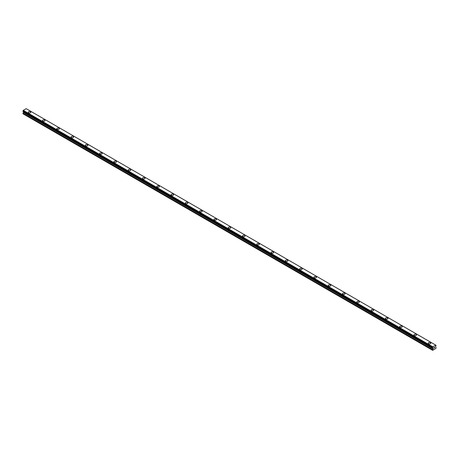 <?xml version="1.0" encoding="UTF-8"?>
<svg xmlns="http://www.w3.org/2000/svg" width="459" height="459" viewBox="0 0 459 459"><rect width="100%" height="100%" fill="white"/><g stroke="black" fill="none" stroke-linecap="round" stroke-linejoin="round"><path stroke-width="0.69" d="M28.234 112.266A1.262 0.729 180 0 1 29.015 111.589A1.262 0.729 180 0 1 30.392 111.749A1.262 0.729 180 0 1 30.759 112.266A1.262 0.729 180 0 1 29.978 112.937A1.262 0.729 180 0 1 28.607 112.776A1.262 0.729 180 0 1 28.234 112.266A1.262 0.729 180 0 1 29.015 111.594A1.262 0.729 180 0 1 30.392 111.749A1.262 0.729 180 0 1 30.759 112.266M42.521 120.51A1.262 0.729 180 0 1 43.301 119.839A1.262 0.729 180 0 1 44.678 119.994A1.262 0.729 180 0 1 45.045 120.51A1.262 0.729 180 0 1 44.265 121.182A1.262 0.729 180 0 1 42.894 121.027A1.262 0.729 180 0 1 42.521 120.51A1.262 0.729 180 0 1 43.301 119.839A1.262 0.729 180 0 1 44.678 120A1.262 0.729 180 0 1 45.045 120.51M56.807 128.761A1.262 0.729 180 0 1 57.587 128.084A1.262 0.729 180 0 1 58.964 128.245A1.262 0.729 180 0 1 59.331 128.761A1.262 0.729 180 0 1 58.551 129.432A1.262 0.729 180 0 1 57.174 129.272A1.262 0.729 180 0 1 56.807 128.761A1.262 0.729 180 0 1 57.587 128.09A1.262 0.729 180 0 1 58.964 128.245A1.262 0.729 180 0 1 59.331 128.761M71.093 137.006A1.262 0.729 180 0 1 71.874 136.334A1.262 0.729 180 0 1 73.251 136.489A1.262 0.729 180 0 1 73.618 137.006A1.262 0.729 180 0 1 72.838 137.683A1.262 0.729 180 0 1 71.461 137.522A1.262 0.729 180 0 1 71.093 137.006A1.262 0.729 180 0 1 71.874 136.334A1.262 0.729 180 0 1 73.251 136.495A1.262 0.729 180 0 1 73.618 137.006M85.38 145.256A1.262 0.729 180 0 1 86.16 144.579A1.262 0.729 180 0 1 87.531 144.74A1.262 0.729 180 0 1 87.904 145.256A1.262 0.729 180 0 1 87.124 145.928A1.262 0.729 180 0 1 85.747 145.773A1.262 0.729 180 0 1 85.38 145.256A1.262 0.729 180 0 1 86.16 144.585A1.262 0.729 180 0 1 87.531 144.74A1.262 0.729 180 0 1 87.904 145.256M99.666 153.501A1.262 0.729 180 0 1 100.446 152.83A1.262 0.729 180 0 1 101.818 152.985A1.262 0.729 180 0 1 102.191 153.501A1.262 0.729 180 0 1 101.41 154.178A1.262 0.729 180 0 1 100.033 154.017A1.262 0.729 180 0 1 99.666 153.501A1.262 0.729 180 0 1 100.446 152.83A1.262 0.729 180 0 1 101.818 152.99A1.262 0.729 180 0 1 102.191 153.501M113.952 161.752A1.262 0.729 180 0 1 114.727 161.075A1.262 0.729 180 0 1 116.104 161.235A1.262 0.729 180 0 1 116.477 161.752A1.262 0.729 180 0 1 115.697 162.423A1.262 0.729 180 0 1 114.32 162.268A1.262 0.729 180 0 1 113.952 161.752A1.262 0.729 180 0 1 114.733 161.08A1.262 0.729 180 0 1 116.104 161.235A1.262 0.729 180 0 1 116.477 161.752M128.239 169.996A1.262 0.729 180 0 1 129.013 169.325A1.262 0.729 180 0 1 130.39 169.48A1.262 0.729 180 0 1 130.763 170.002A1.262 0.729 180 0 1 129.983 170.673A1.262 0.729 180 0 1 128.606 170.513A1.262 0.729 180 0 1 128.239 169.996A1.262 0.729 180 0 1 129.019 169.325A1.262 0.729 180 0 1 130.39 169.486A1.262 0.729 180 0 1 130.763 169.996M142.519 178.247A1.262 0.729 180 0 1 143.3 177.57A1.262 0.729 180 0 1 144.677 177.731A1.262 0.729 180 0 1 145.05 178.247A1.262 0.729 180 0 1 144.269 178.918A1.262 0.729 180 0 1 142.892 178.763A1.262 0.729 180 0 1 142.519 178.247A1.262 0.729 180 0 1 143.3 177.576A1.262 0.729 180 0 1 144.677 177.731A1.262 0.729 180 0 1 145.05 178.247M156.806 186.492A1.262 0.729 180 0 1 157.586 185.82A1.262 0.729 180 0 1 158.963 185.981A1.262 0.729 180 0 1 159.336 186.497A1.262 0.729 180 0 1 158.556 187.169A1.262 0.729 180 0 1 157.179 187.008A1.262 0.729 180 0 1 156.806 186.492A1.262 0.729 180 0 1 157.586 185.82A1.262 0.729 180 0 1 158.963 185.981A1.262 0.729 180 0 1 159.336 186.492M173.25 194.232A1.262 0.729 180 0 1 173.617 194.742A1.262 0.729 180 0 1 172.842 195.414A1.262 0.729 180 0 1 171.465 195.259A1.262 0.729 180 0 1 171.092 194.742A1.262 0.729 180 0 1 171.873 194.071A1.262 0.729 180 0 1 173.25 194.232M171.092 194.742A1.262 0.729 180 0 1 171.873 194.071A1.262 0.729 180 0 1 173.25 194.226A1.262 0.729 180 0 1 173.617 194.742M185.379 202.987A1.262 0.729 180 0 1 186.159 202.316A1.262 0.729 180 0 1 187.536 202.476A1.262 0.729 180 0 1 187.903 202.993A1.262 0.729 180 0 1 187.123 203.664A1.262 0.729 180 0 1 185.752 203.503A1.262 0.729 180 0 1 185.379 202.987A1.262 0.729 180 0 1 186.159 202.316A1.262 0.729 180 0 1 187.536 202.476A1.262 0.729 180 0 1 187.903 202.987M201.822 210.727A1.262 0.729 180 0 1 202.189 211.238A1.262 0.729 180 0 1 201.409 211.909A1.262 0.729 180 0 1 200.038 211.754A1.262 0.729 180 0 1 199.665 211.238A1.262 0.729 180 0 1 200.445 210.566A1.262 0.729 180 0 1 201.822 210.727M199.665 211.238A1.262 0.729 180 0 1 200.445 210.566A1.262 0.729 180 0 1 201.822 210.721A1.262 0.729 180 0 1 202.189 211.238M213.951 219.488A1.262 0.729 180 0 1 214.732 218.811A1.262 0.729 180 0 1 216.109 218.972A1.262 0.729 180 0 1 216.476 219.488A1.262 0.729 180 0 1 215.696 220.159A1.262 0.729 180 0 1 214.319 219.999A1.262 0.729 180 0 1 213.951 219.488A1.262 0.729 180 0 1 214.732 218.817A1.262 0.729 180 0 1 216.109 218.972A1.262 0.729 180 0 1 216.476 219.488M230.395 227.222A1.262 0.729 180 0 1 230.762 227.733A1.262 0.729 180 0 1 229.982 228.404A1.262 0.729 180 0 1 228.605 228.249A1.262 0.729 180 0 1 228.238 227.733A1.262 0.729 180 0 1 229.018 227.062A1.262 0.729 180 0 1 230.395 227.222M228.238 227.733A1.262 0.729 180 0 1 229.018 227.062A1.262 0.729 180 0 1 230.395 227.216A1.262 0.729 180 0 1 230.762 227.733M242.524 235.983A1.262 0.729 180 0 1 243.304 235.306A1.262 0.729 180 0 1 244.681 235.467A1.262 0.729 180 0 1 245.049 235.983A1.262 0.729 180 0 1 244.268 236.655A1.262 0.729 180 0 1 242.891 236.494A1.262 0.729 180 0 1 242.524 235.983A1.262 0.729 180 0 1 243.304 235.312A1.262 0.729 180 0 1 244.681 235.467A1.262 0.729 180 0 1 245.049 235.983M258.962 243.718A1.262 0.729 180 0 1 259.335 244.228A1.262 0.729 180 0 1 258.555 244.905A1.262 0.729 180 0 1 257.178 244.745A1.262 0.729 180 0 1 256.81 244.228A1.262 0.729 180 0 1 257.591 243.557A1.262 0.729 180 0 1 258.962 243.718M256.81 244.228A1.262 0.729 180 0 1 257.591 243.557A1.262 0.729 180 0 1 258.962 243.712A1.262 0.729 180 0 1 259.335 244.228M271.097 252.479A1.262 0.729 180 0 1 271.877 251.802A1.262 0.729 180 0 1 273.248 251.962A1.262 0.729 180 0 1 273.621 252.479A1.262 0.729 180 0 1 272.841 253.15A1.262 0.729 180 0 1 271.464 252.995A1.262 0.729 180 0 1 271.097 252.479A1.262 0.729 180 0 1 271.877 251.807A1.262 0.729 180 0 1 273.248 251.962A1.262 0.729 180 0 1 273.621 252.479M287.535 260.213A1.262 0.729 180 0 1 287.908 260.723A1.262 0.729 180 0 1 287.127 261.401A1.262 0.729 180 0 1 285.75 261.24A1.262 0.729 180 0 1 285.383 260.723A1.262 0.729 180 0 1 286.164 260.052A1.262 0.729 180 0 1 287.535 260.213M285.383 260.723A1.262 0.729 180 0 1 286.158 260.052A1.262 0.729 180 0 1 287.535 260.207A1.262 0.729 180 0 1 287.908 260.723M299.664 268.974A1.262 0.729 180 0 1 300.444 268.297A1.262 0.729 180 0 1 301.821 268.458A1.262 0.729 180 0 1 302.194 268.974A1.262 0.729 180 0 1 301.414 269.645A1.262 0.729 180 0 1 300.037 269.49A1.262 0.729 180 0 1 299.664 268.974A1.262 0.729 180 0 1 300.45 268.303A1.262 0.729 180 0 1 301.821 268.458A1.262 0.729 180 0 1 302.194 268.974M313.95 277.225A1.262 0.729 180 0 1 314.731 276.548A1.262 0.729 180 0 1 316.108 276.708A1.262 0.729 180 0 1 316.481 277.225M316.108 276.702A1.262 0.729 180 0 1 316.481 277.219A1.262 0.729 180 0 1 315.7 277.896A1.262 0.729 180 0 1 314.323 277.735A1.262 0.729 180 0 1 313.95 277.219A1.262 0.729 180 0 1 314.731 276.548A1.262 0.729 180 0 1 316.108 276.702M328.237 285.469A1.262 0.729 180 0 1 329.017 284.792A1.262 0.729 180 0 1 330.394 284.953A1.262 0.729 180 0 1 330.761 285.469A1.262 0.729 180 0 1 329.987 286.141A1.262 0.729 180 0 1 328.61 285.986A1.262 0.729 180 0 1 328.237 285.469A1.262 0.729 180 0 1 329.017 284.798A1.262 0.729 180 0 1 330.394 284.953A1.262 0.729 180 0 1 330.761 285.469M342.523 293.72A1.262 0.729 180 0 1 343.303 293.043A1.262 0.729 180 0 1 344.68 293.203A1.262 0.729 180 0 1 345.048 293.72M344.68 293.203A1.262 0.729 180 0 1 345.048 293.714A1.262 0.729 180 0 1 344.273 294.391A1.262 0.729 180 0 1 342.896 294.23A1.262 0.729 180 0 1 342.523 293.714A1.262 0.729 180 0 1 343.303 293.043A1.262 0.729 180 0 1 344.68 293.203M356.809 301.965A1.262 0.729 180 0 1 357.59 301.293A1.262 0.729 180 0 1 358.967 301.448A1.262 0.729 180 0 1 359.334 301.965A1.262 0.729 180 0 1 358.554 302.636A1.262 0.729 180 0 1 357.182 302.481A1.262 0.729 180 0 1 356.809 301.965A1.262 0.729 180 0 1 357.59 301.293A1.262 0.729 180 0 1 358.967 301.454A1.262 0.729 180 0 1 359.334 301.965M371.096 310.215A1.262 0.729 180 0 1 371.876 309.538A1.262 0.729 180 0 1 373.253 309.699A1.262 0.729 180 0 1 373.62 310.215M373.253 309.699A1.262 0.729 180 0 1 373.62 310.209A1.262 0.729 180 0 1 372.84 310.886A1.262 0.729 180 0 1 371.469 310.726A1.262 0.729 180 0 1 371.096 310.209A1.262 0.729 180 0 1 371.876 309.538A1.262 0.729 180 0 1 373.253 309.699M385.382 318.46A1.262 0.729 180 0 1 386.162 317.789A1.262 0.729 180 0 1 387.539 317.944A1.262 0.729 180 0 1 387.907 318.46A1.262 0.729 180 0 1 387.126 319.131A1.262 0.729 180 0 1 385.749 318.976A1.262 0.729 180 0 1 385.382 318.46A1.262 0.729 180 0 1 386.162 317.789A1.262 0.729 180 0 1 387.539 317.949A1.262 0.729 180 0 1 387.907 318.46M399.669 326.71A1.262 0.729 180 0 1 400.449 326.033A1.262 0.729 180 0 1 401.826 326.194A1.262 0.729 180 0 1 402.193 326.71A1.262 0.729 180 0 1 401.413 327.382A1.262 0.729 180 0 1 400.036 327.221A1.262 0.729 180 0 1 399.669 326.71A1.262 0.729 180 0 1 400.449 326.039A1.262 0.729 180 0 1 401.826 326.194A1.262 0.729 180 0 1 402.193 326.71M413.955 334.955A1.262 0.729 180 0 1 414.735 334.284A1.262 0.729 180 0 1 416.106 334.439A1.262 0.729 180 0 1 416.479 334.955A1.262 0.729 180 0 1 415.699 335.627A1.262 0.729 180 0 1 414.322 335.472A1.262 0.729 180 0 1 413.955 334.955A1.262 0.729 180 0 1 414.735 334.284A1.262 0.729 180 0 1 416.106 334.445A1.262 0.729 180 0 1 416.479 334.955M428.241 343.206A1.262 0.729 180 0 1 429.022 342.529A1.262 0.729 180 0 1 430.393 342.689A1.262 0.729 180 0 1 430.766 343.206A1.262 0.729 180 0 1 429.985 343.877A1.262 0.729 180 0 1 428.608 343.716A1.262 0.729 180 0 1 428.241 343.206A1.262 0.729 180 0 1 429.022 342.534A1.262 0.729 180 0 1 430.393 342.689A1.262 0.729 180 0 1 430.766 343.206M433.864 347.612L434.162 347.434L433.864 347.612M433.864 348.192L434.168 348.02L433.864 348.192M433.824 348.261L434.162 347.394M434.398 347.429L434.707 347.142M434.627 347.515L434.449 347.859L434.627 347.515M434.363 347.951L434.696 347.216M432.533 347.916L432.814 346.792L435.723 345.116L436.05 345.357L435.574 346.711L436.05 347.675L435.884 348.456L432.648 350.326L432.935 348.892L23.403 112.449L22.95 113.298L22.95 113.786L432.481 350.228M432.935 348.892L432.785 348.077M23.403 111.738L432.935 348.18L23.403 111.738L23.403 112.449M23.26 111.646L432.808 348.106M435.717 345.116L26.186 108.674L23.283 110.349L22.973 111.474L432.481 347.888M23.277 110.361L432.808 346.803L23.283 110.349M432.785 346.855L23.26 110.418M432.533 347.308L23.007 110.866M432.481 347.417L22.95 110.98M432.481 347.87L22.95 111.428M432.957 348.226L23.426 111.789M432.957 348.817L23.426 112.38M432.516 349.62L22.984 113.178M432.481 349.735L22.95 113.298M436.027 345.311L435.74 345.145M432.498 347.916L22.973 111.474"/></g></svg>
